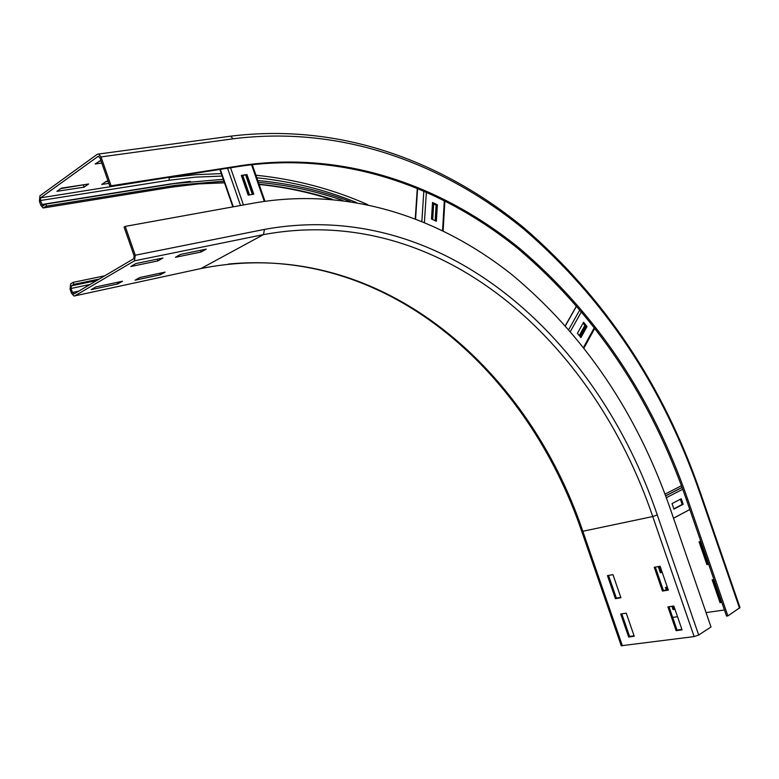 <?xml version="1.0" encoding="UTF-8"?>
<svg xmlns="http://www.w3.org/2000/svg" width="779" height="779" viewBox="0 0 779 779"><rect width="100%" height="100%" fill="white"/><g stroke="black" fill="none" stroke-linecap="round" stroke-linejoin="round"><path stroke-width="1.17" d="M160.357 274.763L135.098 280.197L139.811 277.528L165.109 272.114L160.357 274.763L159.831 273.244M117.824 283.916L91.201 289.632L95.817 286.935L122.488 281.229L117.824 283.916L117.278 282.349M201.109 252.007L175.47 257.294L180.572 254.402L206.26 249.134L201.109 252.007L200.524 250.312M157.913 260.916L130.833 266.496L135.848 263.565L162.977 258.005L157.913 260.916L157.3 259.164M612.956 574.649L620.931 597.766L615.41 598.661L607.454 575.632L612.956 574.649M608.535 575.438L616.364 598.106L620.805 597.386M615.41 598.661L616.364 598.106M626.258 613.17L634.233 636.268L628.653 637.018L620.707 614.008L626.258 613.17M621.798 613.842L629.598 636.433L634.077 635.83M628.653 637.018L629.598 636.433M660.105 566.236L668.333 590.102L662.452 591.047L654.243 567.278L660.105 566.236M655.314 567.093L663.396 590.492L668.207 589.713M662.452 591.047L663.396 590.492M71.045 288.473L71.347 285.874L73.849 284.374L73.148 282.368L70.646 283.877L70.052 289.067L71.444 293.06L73.878 296.001L74.833 295.874L134.485 260.829L135.264 255.23L125.224 226.397L124.095 227.098L134.134 255.901L133.735 258.706L74.141 293.878L72.447 292.466L71.045 288.473L90.15 284.432M698.685 635.031L657.281 514.977L652.734 516.545L581.786 531.492L621.262 645.752L694.138 636.589L698.685 635.031L711.003 626.959L670.086 508.268C636.842 412.704 584.123 334.824 511.93 274.636C440.145 217.808 349.946 186.687 255.239 202.832L125.224 226.397M104.824 275.766L73.148 282.368M99.264 279.048L73.849 284.374M673.825 606.004L682.053 629.851L676.114 630.649L667.915 606.89L673.825 606.004M668.995 606.734L677.039 630.055L681.898 629.403M676.114 630.649L677.039 630.055M105.584 181.799L108.184 181.4M108.856 183.347L101.737 184.438L106.295 181.303L108.057 181.04M60.674 188.645L84.113 184.681M84.093 187.155L56.916 191.332L61.366 188.148L88.602 184L84.093 187.155L83.411 185.178M98.933 161.263L101.066 160.971M101.786 163.054L95.126 163.989L100.871 160.406M659.229 566.391L661.235 572.214L662.111 572.059M662.228 572.39L660.349 572.721L658.226 566.567M660.349 572.721L661.235 572.214M666.444 587.308L667.321 589.849M672.939 606.14L673.942 609.061L674.838 608.935M674.965 609.324L673.075 609.606L671.936 606.286M666.318 590.015L665.441 587.473L667.321 587.162M673.075 609.606L673.942 609.061M700.029 541.59L707.78 564.093L708.578 563.947M708.695 564.298L706.913 564.609L699.045 541.785L700.827 541.444M706.913 564.609L707.78 564.093M45.844 204.117L42.884 205.929L40.362 200.524L40.625 197.827L98.096 156.375L99.936 157.718L109.975 186.551L111.085 185.792L101.027 156.93L98.68 154.028L97.346 154.242L39.924 195.831L39.398 201.216L40.79 205.208L43.049 208.012L46.545 206.123L45.844 204.117L174.486 183.523L223.281 179.297M223.914 181.118L175.139 185.383L46.545 206.123M700.292 492.328L739.992 607.581L727.878 615.907L687.623 499.076C652.296 397.222 596.188 313.567 519.301 248.131C442.686 186.181 345.808 150.483 242.25 165.421L111.085 185.792M727.878 615.907L726.544 616.092L686.318 499.358C651.02 397.592 594.932 314.025 518.064 248.657C441.479 186.794 344.62 151.165 241.081 166.131L109.975 186.551M713.145 579.664L720.877 602.089L721.685 601.972M721.821 602.371L720.02 602.634L712.152 579.819L713.944 579.527M720.02 602.634L720.877 602.089M350.277 201.498C320.812 190.495 289.983 183.513 257.791 180.553M342.896 200.485C315.846 191.069 287.685 185.032 258.424 182.364M724.441 609.986L706.066 612.615M677.516 616.705L672.676 617.396M672.034 503.585L681.274 498.774L683.164 504.247L673.942 509.106L672.034 503.585M683.164 504.247L682.18 504.461L680.388 499.242M673.845 508.843L682.18 504.461M577.405 333.344L583.568 322.253L587.045 326.537L580.92 337.638L577.405 333.344M587.045 326.537L586.1 326.868L583.072 323.139M580.462 337.083L586.1 326.868M579.751 336.207L585.399 326.002M579.245 335.593L584.893 325.379M431.488 219.006L432.53 202.491L437.37 204.77L436.357 221.246L431.488 219.006M437.37 204.77L436.464 205.218L432.472 203.348M435.5 220.847L436.464 205.218M432.696 219.561L433.679 203.913M431.77 219.133L432.754 203.475M246.962 174.535L253.779 194.175L248.18 195.149L241.334 175.45L246.962 174.535L241.471 175.811M252.786 194.351L246.096 175.061M249.543 194.916L242.834 175.596M241.753 175.772L248.462 195.101M96.742 280.537L71.347 285.874M78.854 291.093L72.447 292.466M657.281 514.977C597.727 339.06 444.4 196.707 264.461 229.406L135.264 255.23M264.461 229.406L263.458 234.625L134.485 260.829M694.138 636.589L652.734 516.545C593.764 342.224 441.44 201.625 263.458 234.625L200.924 268.56L74.833 295.874M622.402 645.83L582.867 531.405C526.672 364.952 375.78 233.34 200.924 268.56L200.145 268.736M228.442 264.062C391.915 248.306 528.24 374.076 581.786 531.492L581.747 531.395M175.139 185.383L172.568 187.028L44.121 207.837M224.459 182.675L198.635 183.834L171.448 187.203M229.386 136.344L230.711 136.169L233.009 138.818L101.027 156.93M242.25 165.421L241.081 166.131M98.787 156.277L98.096 156.375M170.25 177.164L40.625 197.827M221.304 173.62L195.461 174.691L173.084 177.193L169.335 177.758L168.965 180.27L40.362 200.524M190.358 181.371L170.25 183.971L41.754 204.526M367.815 204.673C332.652 189.093 295.358 179.277 255.94 175.226M356.354 202.482C324.824 189.657 291.648 181.429 256.827 177.778M222.161 176.073L195.704 177.125L168.965 180.27M332.467 199.366C308.825 191.77 284.354 186.726 259.066 184.224M98.68 154.028L230.711 136.169C341.582 122.537 443.796 162.022 524.16 227.994C604.689 297.568 663.387 385.654 700.253 492.231L699.756 492.718C662.987 386.53 604.553 298.844 524.442 229.669C444.488 164.077 342.945 124.981 233.009 138.818M686.318 499.358L687.623 499.076M699.756 492.718L739.553 608.253M673.523 518.239L689.824 509.515M689.814 509.485L673.514 518.201M682.755 489.27L666.337 497.693M682.083 487.42L665.646 495.814M681.459 485.736L665.013 494.11M594.474 327.355L583.568 347.298M581.611 311.454L570.452 331.338M579.995 309.555L568.806 329.439M576.742 305.767L565.476 325.651M435.159 220.691L436.123 205.062M444.342 200.456L442.55 230.535M426.386 191.946L424.419 222.346M423.844 190.836L421.858 221.294M417.632 188.216L415.577 218.811M233.291 206.815L220.282 169.374M240.516 205.5L227.575 168.235M243.457 204.974L230.545 167.777M264.266 201.342L251.539 164.69M245.667 175.129L252.367 194.419M74.248 293.81L73.654 293.936M43.42 205.841L42.884 205.929M172.315 187.067L198.538 183.912L224.498 182.812M259.154 184.467C283.692 186.97 307.471 191.877 330.481 199.2M665.665 495.872L682.102 487.479M584.046 347.901L594.942 327.959M565.388 325.554L576.664 305.67M443.124 230.808L444.906 200.748M415.256 218.695L417.32 188.08M219.853 169.442L232.863 206.893M252.25 164.603L264.977 201.245"/></g></svg>
